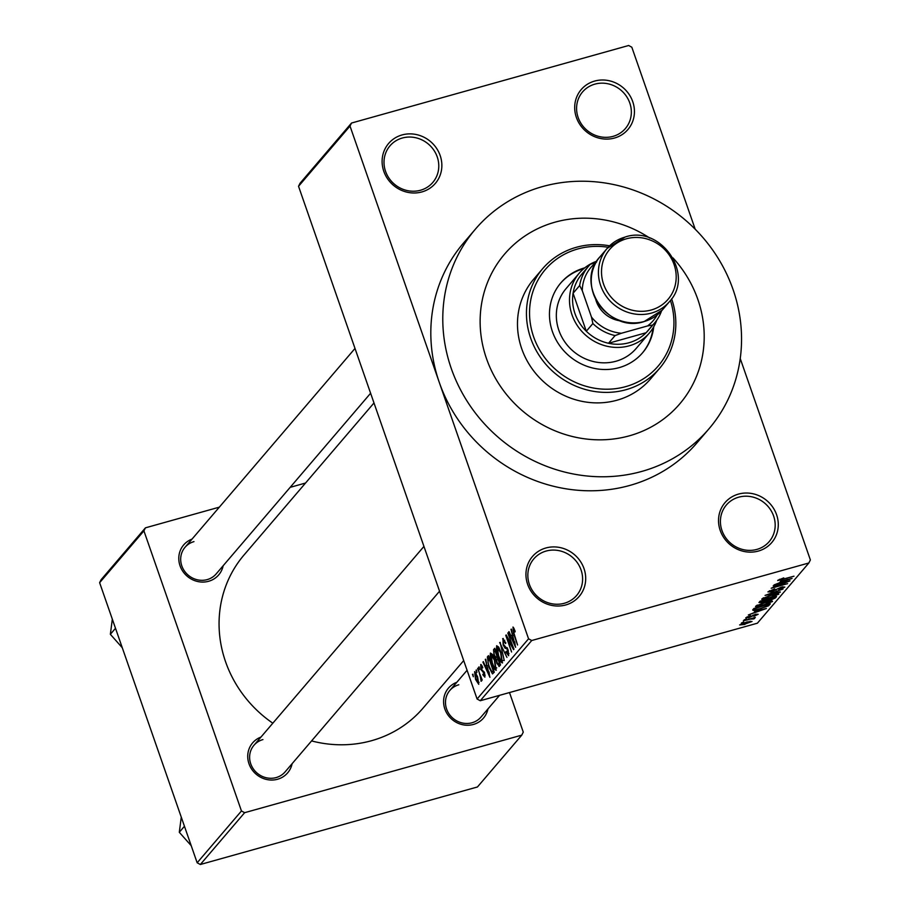<?xml version="1.0" encoding="UTF-8"?>
<svg xmlns="http://www.w3.org/2000/svg" width="910" height="910" viewBox="0 0 910 910"><rect width="100%" height="100%" fill="white"/><g stroke="black" fill="none" stroke-linecap="round" stroke-linejoin="round"><path stroke-width="1.36" d="M614.478 138.036A30.724 28.665 -139.5 0 1 576.383 117.435A30.724 28.665 -139.5 0 1 594.639 81.07A30.724 28.665 -139.5 0 1 632.746 101.67A30.724 28.665 -139.5 0 1 614.478 138.036M594.867 84.141A28.165 26.276 40.5 0 0 582.559 91.944A28.165 26.276 40.5 0 0 581.649 124.397A28.165 26.276 40.5 0 0 613.056 136.363A28.165 26.276 40.5 0 0 625.375 128.549A28.165 26.276 40.5 0 0 626.285 96.096A28.165 26.276 40.5 0 0 594.867 84.141M758.314 551.073A30.724 28.665 -139.5 0 1 720.219 530.473A30.724 28.665 -139.5 0 1 738.476 494.096A30.724 28.665 -139.5 0 1 776.583 514.696A30.724 28.665 -139.5 0 1 758.314 551.073M738.704 497.178A28.165 26.276 40.5 0 0 726.385 504.982A28.165 26.276 40.5 0 0 725.475 537.435A28.165 26.276 40.5 0 0 756.892 549.401A28.165 26.276 40.5 0 0 769.212 541.587A28.165 26.276 40.5 0 0 770.122 509.134A28.165 26.276 40.5 0 0 738.704 497.178M565.747 604.957A30.724 28.665 -139.5 0 1 527.641 584.356A30.724 28.665 -139.5 0 1 545.909 547.979A30.724 28.665 -139.5 0 1 584.004 568.579A30.724 28.665 -139.5 0 1 565.747 604.957M546.136 551.05A28.165 26.276 40.5 0 0 533.817 558.865A28.165 26.276 40.5 0 0 532.907 591.318A28.165 26.276 40.5 0 0 564.314 603.273A28.165 26.276 40.5 0 0 576.633 595.47A28.165 26.276 40.5 0 0 577.543 563.017A28.165 26.276 40.5 0 0 546.136 551.05M421.91 191.919A30.724 28.665 -139.5 0 1 383.804 171.319A30.724 28.665 -139.5 0 1 402.072 134.942A30.724 28.665 -139.5 0 1 440.167 155.542A30.724 28.665 -139.5 0 1 421.91 191.919M402.3 138.024A28.165 26.276 40.5 0 0 389.98 145.827A28.165 26.276 40.5 0 0 389.07 178.28A28.165 26.276 40.5 0 0 420.488 190.247A28.165 26.276 40.5 0 0 432.807 182.432A28.165 26.276 40.5 0 0 433.717 149.979A28.165 26.276 40.5 0 0 402.3 138.024M223.166 565.724A23.046 21.499 -139.5 0 1 208.629 581.274A23.046 21.499 -139.5 0 1 180.385 566.702A23.046 21.499 -139.5 0 1 192.021 539.107M193.978 541.621A20.486 19.11 40.5 0 0 185.026 547.297A20.486 19.11 40.5 0 0 184.355 570.9A20.486 19.11 40.5 0 0 207.207 579.602A20.486 19.11 40.5 0 0 216.17 573.914L370.609 393.245M487.965 708.901A23.046 21.499 -139.5 0 1 473.439 724.44A23.046 21.499 -139.5 0 1 445.183 709.88A23.046 21.499 -139.5 0 1 456.82 682.284M458.788 684.786A20.486 19.11 40.5 0 0 449.824 690.462A20.486 19.11 40.5 0 0 449.165 714.066A20.486 19.11 40.5 0 0 472.006 722.767A20.486 19.11 40.5 0 0 480.969 717.091L499.567 695.331M292.11 763.695A23.046 21.499 -139.5 0 1 277.573 779.244A23.046 21.499 -139.5 0 1 249.329 764.673A23.046 21.499 -139.5 0 1 260.965 737.077M262.922 739.591A20.486 19.11 40.5 0 0 253.958 745.267A20.486 19.11 40.5 0 0 253.298 768.87A20.486 19.11 40.5 0 0 276.151 777.572A20.486 19.11 40.5 0 0 285.103 771.885L439.553 591.216M641.766 471.425A153.642 143.348 40.5 0 0 708.947 428.837A153.642 143.348 40.5 0 0 713.918 251.808A153.642 143.348 40.5 0 0 542.565 186.573A153.642 143.348 40.5 0 0 475.384 229.172A153.642 143.348 40.5 0 0 470.413 406.201A153.642 143.348 40.5 0 0 641.766 471.425M350.009 126.069L298.537 186.288L300.061 183.251L351.533 123.032L350.009 126.069L439.291 382.427A153.642 143.348 40.5 0 0 629.788 485.439A153.642 143.348 40.5 0 0 696.98 442.84L708.947 428.837M311.573 740.922A117.788 109.905 40.5 0 0 371.621 740.683A117.788 109.905 40.5 0 0 423.127 708.026L463.702 660.569M554.963 222.188A115.229 107.516 40.5 0 0 504.572 254.129A115.229 107.516 40.5 0 0 500.853 386.898A115.229 107.516 40.5 0 0 629.367 435.822A115.229 107.516 40.5 0 0 679.759 403.881A115.229 107.516 40.5 0 0 673.002 257.917A115.229 107.516 40.5 0 1 679.759 403.881L679.759 403.881A115.229 107.516 40.5 0 1 629.367 435.822A115.229 107.516 40.5 0 1 500.853 386.898A115.229 107.516 40.5 0 1 504.572 254.129A115.229 107.516 40.5 0 1 554.963 222.188A115.229 107.516 40.5 0 1 649.808 238.09A115.229 107.516 40.5 0 0 554.963 222.188M351.533 123.032L628.651 45.5L631.824 47.218L695.206 229.229M740.228 358.517L810.378 559.946L808.854 562.983L531.736 640.515L480.264 700.734L477.09 699.016L528.562 638.797L531.736 640.515M474.861 671.671L477.625 676.824L478.751 684.32L475.555 679.429L474.599 671.66M477.591 668.361L482.186 679.997L481.799 680.441L481.128 678.519L481.424 681.192L478.08 668.224M481.424 681.192L480.833 680.964L481.515 680.771M481.037 664.505L482.789 667.439L482.482 668.111L481.083 666.404L481.219 668.884L484.541 672.695L484.882 677.142L482.8 674.719L483.108 674.06L484.268 675.436L484.245 673.389L480.946 669.635L480.764 664.471M482.175 666.029L481.083 666.404M485.155 675.243L484.12 675.538L485.155 675.186M487.362 656.929L488.477 655.632L494.266 672.24L492.481 673.889L488.841 667.019L487.362 656.929L488.795 656.531M499.34 666.313L496.837 663.356L496.03 659.397L494.096 655.928L493.55 649.683L494.733 648.307L500.523 664.926L498.976 666.564M499.67 642.54L506.95 657.395L500.557 644.235L504.254 660.558L500.17 642.392M507.791 633.03L513.957 649.205L513.558 649.672L507.302 638.24L511.568 652.004L505.778 635.385L506.188 634.907L512.421 646.327L508.28 632.894M513.558 627.638L515.185 631.369L514.878 632.04L513.206 629.117L513.24 630.857L517.551 644.997L513.627 633.724L512.99 627.035M514.184 628.81L513.206 629.117M298.537 186.288L477.09 699.016M475.384 229.172L463.406 243.175A153.642 143.348 40.5 0 0 439.291 382.427L528.562 638.797M510.988 629.299L515.606 647.272L508.61 632.075L509.009 631.608L511.067 636.192L512.387 634.645L511.465 629.163M503.355 638.547L502.65 638.752L505.858 642.881L505.562 643.541L503.287 640.731L503.503 644.473L508.155 649.899L508.656 655.712L505.778 652.095L506.085 651.435L507.962 653.789L507.041 648.728L505.096 648.227L503.139 644.951L502.98 638.513M504.732 640.231L503.287 640.731M509.009 653.585L507.734 653.937L508.997 653.494M502.604 662.787C501.183 662.924 499.704 660.649 498.168 655.962L496.462 649.547L496.667 645.736L498.669 647.067L501.035 652.322L502.32 662.981M496.348 670.113C494.926 670.238 493.447 667.963 491.912 663.288L490.206 656.872L490.41 653.062L492.412 654.381L494.778 659.648L496.064 670.295M485.303 659.34L489.933 677.313L482.926 662.116L483.324 661.65L485.383 666.234L486.702 664.687L485.781 659.204M478.683 667.087L479.513 669.464L479.172 666.95M476.066 670.147L476.897 672.513L476.556 670.01M472.483 674.344L473.302 676.721L472.961 674.208M743.811 622.349L741.468 622.997L743.709 622.03M749.192 619.482L743.368 620.768L755.334 617.424L753.036 618.402L754.708 618.345L753.707 618.948L749.078 619.175M752.593 618.914L751.433 618.516M746.428 619.289L744.084 619.949L746.325 618.982M747.269 616.821L748.793 617.412L755.618 614.25L758.166 614.295L753.867 616.286L756.449 614.796L755.482 614.625L748.714 617.776L745.768 617.788L750.534 615.615L747.36 617.549L747.121 616.878M756.449 614.796L755.368 614.318M755.277 611.213L766.379 608.494L748.327 614.978L753.958 612.748L755.163 610.872M755.675 606.196L765.356 602.17C770.099 600.771 772.499 600.543 772.533 601.476L762.625 605.559L755.516 606.572M761.932 598.871L771.612 594.856C776.366 593.457 778.755 593.218 778.801 594.15L768.882 598.234L761.772 599.258M777.811 580.296L783.76 577.895L780.553 579.909L793.986 576.201L777.697 580.569M779.54 579.283L780.553 579.909M808.854 562.983L757.382 623.202L480.264 700.734M780.962 581.172L792.064 578.441L774.012 584.937L779.642 582.707L780.848 580.83M786.342 582.207L773.193 585.892L790.016 580.842L774.819 586.893L787.616 583.651L771.179 588.247L786.24 581.899M769.576 590.749L771.839 591.5L781.417 587.075L784.841 587.087L778.789 589.794L782.907 587.633L779.188 588.144L771.487 591.932L767.904 591.887L774.717 588.85L769.655 591.693L769.371 590.852M782.907 587.633L782.827 586.722M780.302 592.194L765.06 595.402L783.01 589.043L767.198 594.617L780.188 591.841M762.614 602.557L758.951 602.545L760.134 601.169L776.571 596.573L775.388 597.95L770.213 600.338L762.512 602.238M759.622 609.154C754.856 610.576 752.559 610.792 752.763 609.791L753.878 608.483L770.315 603.887L768.336 605.923L759.52 608.847M744.903 624.408L739.648 624.942L746.905 621.962L752.035 621.473L744.801 624.101M99.622 582.684L101.147 579.647L145.441 527.834L143.916 530.86L99.622 582.684L197.163 862.782L241.457 810.969L244.631 812.687L200.337 864.5L197.163 862.782M143.916 530.86L241.457 810.969M244.631 812.687L521.749 735.155L477.454 786.968L200.337 864.5M509.498 692.556L523.273 732.118L521.749 735.155M305.533 483.039L290.176 487.339M219.333 507.154L145.441 527.834M373.987 402.959L244.062 554.952A117.788 109.905 40.5 0 0 272.829 723.2M787.184 579.852L782.759 580.785L781.701 582.025L790.119 579.192L787.059 579.511M781.246 580.739L781.701 582.025M775.786 589.6L775.98 590.169M762.898 598.143L763.354 599.44M763.649 597.734L763.854 598.336L769.314 597.779L776.867 594.696L776.731 593.661M776.867 594.696L771.214 595.311L763.74 598.609L763.467 597.824M775.058 596.994L775.388 597.95M766.914 600.077L767.176 600.816M774.273 597.552L769.36 598.928L768.404 600.179L773.602 598.325L774.16 597.244M767.983 598.973L768.404 600.179M767.437 599.462L761.67 601.078L760.68 602.42L766.686 600.338L767.335 599.155M760.533 601.055L760.68 602.42M756.642 605.457L757.097 606.765M757.393 605.059L757.598 605.651L763.058 605.093L770.611 602.022L770.474 600.975M770.611 602.022L764.957 602.625L757.484 605.935L757.211 605.15M767.983 604.9L768.336 605.923M767.904 604.558L755.414 608.392L754.515 609.666L754.083 608.426M754.424 608.335L756.164 609.643L760.032 608.699L766.47 606.39L768.006 604.866M761.499 609.905L757.074 610.826L756.017 612.066L764.434 609.234L761.386 609.552M755.573 610.781L756.017 612.066M753.491 618.322L753.707 618.948M741.172 623.976L745.165 623.998L750.329 621.939L750.181 621.166M750.329 621.939L746.53 622.406L741.286 624.624L741.081 624.021M514.196 628.844L513.411 629.06M513.126 635.612L511.067 636.192M514.264 641.994L512.933 636.738L511.875 637.978L515.185 645.338L514.741 641.857M507.916 638.069L507.302 638.24M506.358 635.226L505.778 635.385M507.621 648.568L507.041 648.728M507.154 647.658L505.096 648.227M497.076 649.387L496.462 649.547M502.991 660.626L501.728 660.99L500.648 652.743L497.349 647.681L498.566 655.564L500.034 659.136L501.922 660.853L502.991 660.546M498.76 647.203L497.349 647.681M497.224 659.056L496.03 659.397M499.465 663.424L497.736 658.465L496.678 659.932L497.122 662.639L498.794 664.209L499.954 663.288M500.216 664.038L498.35 664.562L500.136 663.834M497.053 656.519L495.029 650.695L493.902 652.311L494.471 655.462L496.303 657.407L497.542 656.383M497.759 656.997L495.927 657.68L497.815 657.157M490.808 656.702L490.206 656.872M496.735 667.951L495.472 668.304L494.38 660.057L491.093 654.995L492.31 662.889L493.777 666.45L495.666 668.167L496.735 667.872M492.492 654.517L491.093 654.995M493.209 670.75L488.772 658.021L487.976 662.355L489.227 666.598L491.878 671.842L493.698 670.613M493.88 671.159L491.878 671.842M487.441 665.654L485.383 666.234M488.579 672.035L487.248 666.78L486.19 668.02L489.5 675.379L489.057 671.898M482.198 666.086L481.413 666.313M484.416 672.354L483.779 672.524M481.14 677.017L480.56 677.177M479.013 682.398L478.034 682.671L477.25 677.267L474.974 673.536L475.896 678.86L478.159 682.58L479.013 682.341M476.135 673.218L475.259 673.468M476.112 673.172L474.974 673.536M584.755 267.847A53.77 50.175 40.5 0 0 584.379 267.95A53.77 50.175 40.5 0 0 560.867 282.862A53.77 50.175 40.5 0 0 559.127 344.822A53.77 50.175 40.5 0 0 619.096 367.651A53.77 50.175 40.5 0 0 642.619 352.739A53.77 50.175 40.5 0 0 653.733 326.804M642.312 353.091A53.77 50.175 40.5 0 0 653.084 327.896M608.187 247.258A74.256 69.285 40.5 0 0 577.77 248.965A74.256 69.285 40.5 0 0 533.635 336.859A74.256 69.285 40.5 0 0 625.716 386.636A74.256 69.285 40.5 0 0 670.42 300.459M671.614 298.833A76.815 71.674 -139.5 0 1 659.534 368.413A76.815 71.674 -139.5 0 1 625.943 389.719A76.815 71.674 -139.5 0 1 540.267 357.095A76.815 71.674 -139.5 0 1 542.747 268.587A76.815 71.674 -139.5 0 1 576.348 247.292A76.815 71.674 -139.5 0 1 609.609 245.825M542.747 268.587L533.772 279.086A76.815 71.674 40.5 0 0 531.292 367.595A76.815 71.674 40.5 0 0 616.969 400.218A76.815 71.674 40.5 0 0 650.559 378.924L659.534 368.413M656.736 320.206A46.092 43.009 -139.5 0 1 649.342 333.049L636.181 348.45A46.092 43.009 -139.5 0 1 616.024 361.224A46.092 43.009 -139.5 0 1 564.621 341.659A46.092 43.009 -139.5 0 1 566.111 288.55L579.272 273.148A46.092 43.009 -139.5 0 1 596.744 261.215M583.788 268.655A53.77 50.175 40.5 0 0 560.571 283.215M595.936 262.569A40.973 38.231 40.5 0 0 582.264 290.631L579.659 285.558A43.532 40.62 -139.5 0 1 588.406 266.414L581.82 274.115A43.532 40.62 40.5 0 0 573.072 293.259A43.532 40.62 40.5 0 0 574.984 313.563A43.532 40.62 40.5 0 0 586.302 331.24A43.532 40.62 40.5 0 0 608.517 343.263A43.532 40.62 40.5 0 0 646.1 332.741A43.532 40.62 40.5 0 0 648 330.683L654.586 322.982A43.532 40.62 -139.5 0 1 652.686 325.041L647.567 325.939A40.973 38.231 40.5 0 0 657.202 314.94M649.342 333.049A46.092 43.009 -139.5 0 1 606.845 346.209A46.092 43.009 -139.5 0 1 572.037 314.928A46.092 43.009 -139.5 0 1 579.272 273.148M579.659 285.558L573.072 293.259L586.302 331.24L592.876 323.539L591.466 317.067A40.973 38.231 40.5 0 0 621.416 333.253L647.567 325.939M621.416 333.253L615.103 335.562L608.517 343.263L646.1 332.741L652.686 325.041M582.264 290.631L591.466 317.067M588.406 266.414A43.532 40.62 -139.5 0 1 590.306 264.344L596.619 262.046M661.57 310.845A43.532 40.62 -139.5 0 1 654.586 322.982M615.103 335.562A43.532 40.62 -139.5 0 1 592.876 323.539M620.654 320.889A28.165 26.276 -139.5 0 1 595.743 299.595M115.502 628.287L110.36 634.304L112.328 619.175M122.27 647.715L110.36 634.304M184.446 826.257L179.304 832.286L181.272 817.146M191.214 845.686L179.304 832.286M768.336 598.871L768.643 599.758M768.939 604.274L769.246 605.139M753.048 615.171L753.253 615.74M507.325 647.965L506.051 648.318M495.063 649.262L493.55 649.683M484.279 672.012L483.096 672.354M662.218 310.117L644.155 321.56C608.494 333.845 574.096 283.681 599.929 256.87A40.973 38.231 40.5 0 0 598.598 304.076A40.973 38.231 40.5 0 0 644.291 321.469A40.973 38.231 40.5 0 0 662.218 310.117L669.396 301.711A40.973 38.231 -139.5 0 1 651.48 313.074A40.973 38.231 -139.5 0 1 605.787 295.67A40.973 38.231 -139.5 0 1 607.106 248.464A40.973 38.231 -139.5 0 1 625.022 237.112M651.253 309.991A38.413 35.843 40.5 0 0 674.082 264.537A38.413 35.843 40.5 0 0 626.455 238.784A38.413 35.843 40.5 0 0 603.626 284.25A38.413 35.843 40.5 0 0 651.253 309.991M779.665 579.909L779.461 579.317M752.627 618.834L752.422 618.243M492.105 671.864L493.948 671.341M480.525 679.11L481.219 678.917M449.824 690.462L467.08 670.283M185.026 547.297L355.002 348.439M423.946 546.409L253.958 745.267M669.396 301.711C695.229 274.888 660.831 224.736 625.159 237.021L607.106 248.464L599.929 256.87"/></g></svg>
